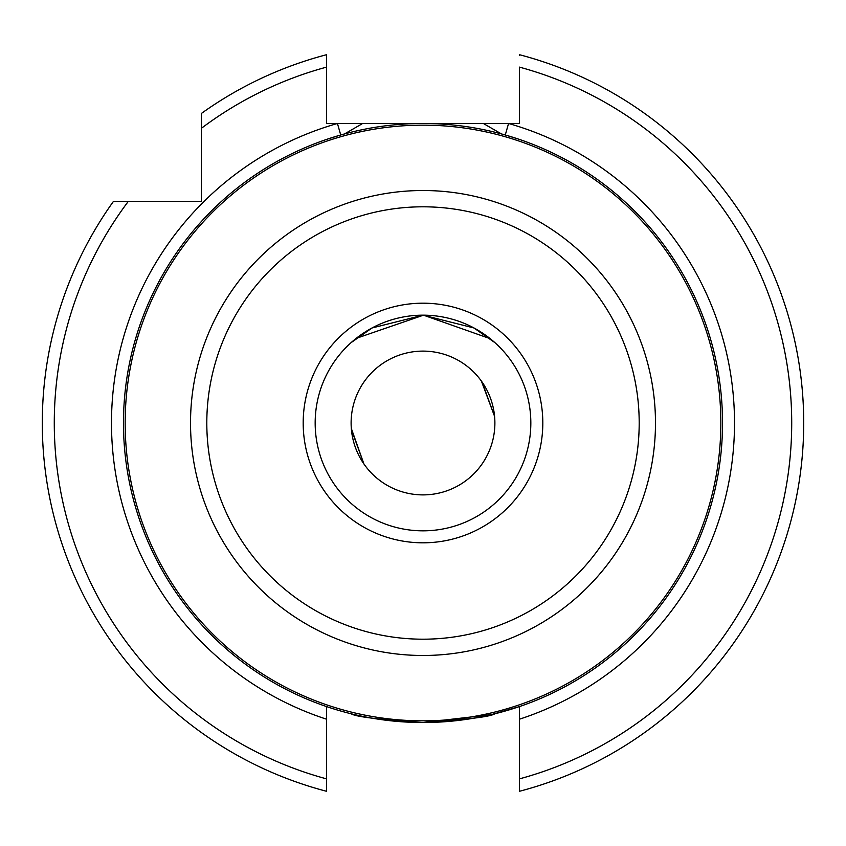 <?xml version="1.0" encoding="UTF-8"?>
<svg xmlns="http://www.w3.org/2000/svg" width="846" height="846" viewBox="0 0 846 846"><rect width="100%" height="100%" fill="white"/><g stroke="black" fill="none" stroke-linecap="round" stroke-linejoin="round"><path stroke-width="1.27" d="M326.556 706.579L326.556 791.285A380.7 380.7 0 0 1 113.48 201.348L201.348 201.348L201.348 128.338A368.719 368.719 0 0 1 326.556 67.12L326.556 123.474L519.444 123.474L519.444 67.12A368.719 368.719 0 0 1 519.444 778.88L519.444 706.579L491.166 714.669L423 722.526L409.041 722.198M482.093 382.064L494.582 416.38L481.416 381.112M351.111 423A71.889 71.889 0 0 1 423 351.111A71.889 71.889 0 0 1 494.889 423A71.889 71.889 0 0 1 423 494.889A71.889 71.889 0 0 1 351.111 423M42.3 423A380.7 380.7 0 0 1 113.48 201.348L128.338 201.348A368.719 368.719 0 0 0 326.556 778.88L326.556 791.285M423 722.526C379.494 719.671 355.553 716.752 351.185 713.791C355.553 716.752 379.494 719.671 423 722.526C466.548 719.66 490.479 716.752 494.815 713.791C490.49 716.752 466.548 719.66 423 722.526M339.13 135.455L327.148 139.22M722.526 423A299.526 299.526 0 0 1 423 722.526A299.526 299.526 0 0 1 123.474 423A299.526 299.526 0 0 1 423 123.474A299.526 299.526 0 0 1 722.526 423A299.526 299.526 0 0 0 423 123.474A299.526 299.526 0 0 0 123.474 423M530.833 423A107.833 107.833 0 0 1 423 530.833A107.833 107.833 0 0 1 315.167 423A107.833 107.833 0 0 1 423 315.167A107.833 107.833 0 0 1 530.833 423A107.833 107.833 0 0 0 423 315.167A107.833 107.833 0 0 0 315.167 423M494.889 342.63L473.972 327.984L423.085 315.167L372.029 327.984L351.111 342.63M351.418 429.631L363.907 463.936L351.323 428.457M352.571 341.35L354.791 339.489M356.166 338.379L423.497 315.167L490.268 338.717M506.87 135.455L518.852 139.22M519.444 55.35L519.444 54.715A380.7 380.7 0 0 1 519.444 791.285L519.444 778.88L519.444 791.285A380.7 380.7 0 0 0 519.444 54.715M326.556 67.12L326.556 54.715L326.556 67.12M201.348 128.338L201.348 113.48A380.7 380.7 0 0 1 326.556 54.715A380.7 380.7 0 0 0 201.348 113.48M505.274 134.99L508.562 123.474A311.508 311.508 0 0 1 519.444 719.206M340.727 134.99L337.438 123.474A311.508 311.508 0 0 0 326.556 719.206M206.805 423A216.195 216.195 0 0 0 423 639.195A216.195 216.195 0 0 0 639.195 423A216.195 216.195 0 0 0 423 206.805A216.195 216.195 0 0 0 206.805 423M655.481 423A232.481 232.481 0 0 1 423 655.481A232.481 232.481 0 0 1 190.519 423A232.481 232.481 0 0 1 423 190.519A232.481 232.481 0 0 1 655.481 423M125.155 423A297.845 297.845 0 0 0 423 720.845A297.845 297.845 0 0 0 720.845 423A297.845 297.845 0 0 0 423 125.155A297.845 297.845 0 0 0 125.155 423M542.815 423A119.815 119.815 0 0 1 423 542.815A119.815 119.815 0 0 1 303.185 423A119.815 119.815 0 0 1 423 303.185A119.815 119.815 0 0 1 542.815 423M483.341 123.474L501.445 133.922M362.659 123.474L344.555 133.922"/></g></svg>
